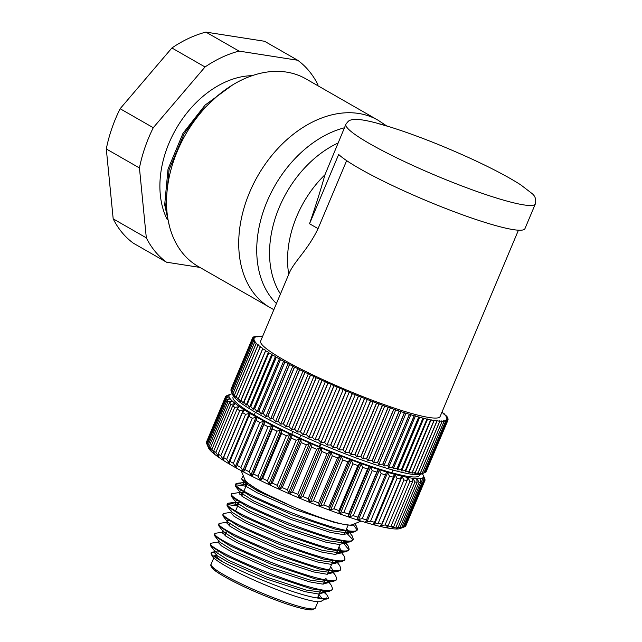 <?xml version="1.0" encoding="UTF-8"?>
<svg xmlns="http://www.w3.org/2000/svg" width="642" height="642" viewBox="0 0 642 642"><rect width="100%" height="100%" fill="white"/><g stroke="black" fill="none" stroke-linecap="round" stroke-linejoin="round"><path stroke-width="0.96" d="M167.779 218.184L165.74 205.392L169.071 169.761L184.021 133.985L199.06 113.201L217.542 95.827M169.608 226.819L164.681 204.782L168.011 169.151L182.962 133.375L205.111 105.071L232.637 84.921M167.217 219.532A91.389 64.69 -60.2 0 1 224.347 82.505A91.389 64.69 -60.2 0 1 252.194 75.668M270.402 307.831A108.153 76.559 119.8 0 1 253.373 184.134A108.153 76.559 119.8 0 1 365.779 115.022A108.153 76.559 119.8 0 1 377.953 120.158L305.761 78.781A108.153 76.559 119.8 0 0 293.587 73.653A108.153 76.559 119.8 0 0 181.18 142.765A108.153 76.559 119.8 0 0 198.209 266.454L273.837 309.693M338.663 154.473A102.744 12.431 22.8 0 0 493.208 224.893A102.744 12.431 22.8 0 0 524.963 228.624L535.364 203.883A102.744 12.431 -157.2 0 1 503.609 200.152A102.744 12.431 -157.2 0 1 399.581 159.24A102.744 12.431 -157.2 0 1 345.926 124.251L324.956 174.76C320.928 189.213 315.792 205.544 309.54 223.753L338.663 154.473M518.431 230.197L440.099 416.554A97.335 11.781 -157.2 0 1 410.013 413.015A97.335 11.781 -157.2 0 1 311.458 374.262A97.335 11.781 -157.2 0 1 260.628 341.111L288.764 274.246C293.643 261.679 307.366 250.974 318.055 228.632L309.54 223.753M216.964 555.234L216.097 555.579A55.702 6.741 22.8 0 0 215.415 556.124A55.702 6.741 22.8 0 0 215.535 557.264M221.867 561.204A54.618 6.605 -157.2 0 1 216.803 555.611A54.618 6.605 -157.2 0 1 216.827 555.555M214.195 552.048L211.403 552.569L211.876 555.418A59.481 7.198 -157.2 0 0 263.581 584.244A59.481 7.198 -157.2 0 0 320.984 601.385L326.297 598.32A63.133 7.64 -157.2 0 1 317.228 597.959C324.21 599.467 327.966 599.492 328.511 598.015L327.348 595.439L322.838 591.17M326.786 597.83A63.133 7.64 -157.2 0 1 326.297 598.32M211.403 552.569C204.678 556.622 288.025 593.866 317.228 597.959M233.576 396.355A101.123 12.238 22.8 0 0 233.054 396.957A101.123 12.238 22.8 0 0 233.014 397.045A101.123 12.238 22.8 0 0 321.096 447.346A101.123 12.238 22.8 0 0 419.411 475.513A101.123 12.238 22.8 0 0 419.459 475.425A101.123 12.238 22.8 0 0 419.555 474.534M422.235 473.652A105.416 12.752 -157.2 0 1 423.287 475.345A105.416 12.752 -157.2 0 1 423.367 477.183A105.416 12.752 -157.2 0 1 320.462 447.643A105.416 12.752 -157.2 0 1 229.106 395.287A105.416 12.752 -157.2 0 1 230.382 394.26A105.416 12.752 -157.2 0 1 232.332 393.819M424.932 480.393A108.121 13.081 22.8 0 0 424.972 479.654L425.004 479.67A108.153 13.089 22.8 0 1 424.972 480.401L423.383 477.231L424.659 481.01A108.153 13.089 22.8 0 1 424.081 481.508L405.15 526.544A108.153 13.089 22.8 0 0 405.728 526.047L424.659 481.01M424.547 478.378A108.153 13.089 22.8 0 1 424.771 478.836L424.739 478.828A108.121 13.081 22.8 0 0 424.739 478.82L424.972 479.654M225.414 397.021L206.483 442.049A108.153 13.089 22.8 0 0 206.451 442.779L225.382 397.743A108.153 13.089 22.8 0 1 225.414 397.021L225.727 396.403A108.153 13.089 22.8 0 1 226.305 395.905L230.382 394.26M230.197 394.332L227.164 395.528A108.153 13.089 22.8 0 1 227.42 395.448M226.345 395.921A108.121 13.081 22.8 0 0 225.759 396.419L225.727 396.403M225.615 398.586L206.684 443.614A108.153 13.089 22.8 0 0 207.197 444.561L226.128 399.533A108.153 13.089 22.8 0 1 225.615 398.586L228.977 396.74L225.414 397.759A108.121 13.081 22.8 0 1 225.454 397.029L229.058 395.303L225.759 396.419M229.058 395.303L228.544 395.584M424.972 480.401L405.993 525.429M281.589 433.446L262.658 478.475A108.153 13.089 22.8 0 0 267.417 480.754L286.348 435.717A108.153 13.089 22.8 0 1 281.589 433.446L281.79 430.678L280.458 430.028L276.991 431.199A108.121 13.081 22.8 0 1 272.433 428.944L253.51 473.981A108.153 13.089 22.8 0 0 258.02 476.22L276.951 431.191A108.153 13.089 22.8 0 1 272.441 428.952L272.938 426.296L271.678 425.654L268.115 426.753A108.121 13.081 22.8 0 1 263.87 424.555L244.939 469.591A108.153 13.089 22.8 0 0 249.144 471.774L268.075 426.737A108.153 13.089 22.8 0 1 263.87 424.563L264.656 422.019L263.501 421.409L259.874 422.436A108.121 13.081 22.8 0 1 255.973 420.317L237.042 465.354A108.153 13.089 22.8 0 0 240.902 467.456L259.833 422.42A108.153 13.089 22.8 0 1 255.973 420.325L257.065 417.894M257.057 417.902L256.006 417.324L252.298 418.279A108.153 13.089 22.8 0 1 248.831 416.289L229.9 461.325A108.153 13.089 22.8 0 0 233.367 463.315L252.298 418.279M237.042 465.354L236.352 467.151M236.36 467.151L235.309 466.557L233.367 463.315M248.831 416.289L250.26 413.897L249.273 413.448L245.573 414.363A108.153 13.089 22.8 0 1 242.524 412.501L223.601 457.537A108.153 13.089 22.8 0 0 226.642 459.399L245.573 414.363M229.908 461.317L229.491 463.315L226.642 459.399M242.524 412.501L244.297 410.174M244.297 410.182L243.382 409.829L239.707 410.719A108.153 13.089 22.8 0 1 237.131 409.002L218.2 454.038A108.153 13.089 22.8 0 0 220.784 455.748L239.707 410.719M223.609 457.537L223.472 459.712L220.784 455.748M239.755 410.736A108.121 13.081 22.8 0 1 237.147 409.002L239.233 406.747L234.787 407.373A108.153 13.089 22.8 0 1 232.693 405.832L213.77 450.861A108.153 13.089 22.8 0 0 215.856 452.401L234.787 407.373M218.216 454.038L218.36 456.398L215.856 452.401M232.693 405.832L235.132 403.657L230.855 404.372A108.153 13.089 22.8 0 1 229.274 403.015L210.343 448.044A108.153 13.089 22.8 0 0 211.924 449.408L230.855 404.372M235.132 403.657L234.378 403.505L233.8 404.885M213.786 450.861L214.219 453.404L211.924 449.408M229.274 403.015L232.035 400.945L227.958 401.748A108.153 13.089 22.8 0 1 226.907 400.592L207.976 445.62A108.153 13.089 22.8 0 0 209.027 446.784L227.958 401.748M232.035 400.945L231.369 400.873L230.976 401.788M210.375 448.052L211.098 450.756L209.027 446.784M211.098 450.756L210.833 449.713M226.907 400.592L229.98 398.634L226.128 399.533M229.98 398.634L229.138 399.228M208.008 445.628L209.011 448.501L207.197 444.561M209.011 448.501L208.754 447.715M228.977 396.74L228.319 397.165M354.585 523.736L356.47 526.159L357.49 529.337C355.909 541.599 228.239 489.726 235.823 483.867L237.026 483.322L246.536 484.895M235.253 485.224L235.662 486.556L250.773 496.33L292.535 514.98L336.376 529.506L354.007 532.033L356.984 530.541M357.056 529.859L353.646 525.148M347.795 531.793L348.927 532.708M349.104 531.945L352.314 536.054L353.325 539.232C351.744 551.494 224.082 499.62 231.658 493.762L240.1 492.39L239.057 492.896L242.291 496.443L253.1 502.734L290.738 519.394L330.245 532.346L343.213 534.593L348.791 533.285L348.783 531.905M231.088 495.118L231.497 496.459L246.616 506.233L288.37 524.875L332.211 539.408L349.85 541.928L352.819 540.436M352.899 539.761L345.34 531.712M245.966 486.243L235.935 484.766M239.49 494.075L242.371 494.789M343.639 541.688L344.409 542.305M344.842 542.675L348.149 545.957L349.168 549.127C347.587 561.397 219.917 509.515 227.501 503.665L228.704 503.111L238.214 504.684M226.931 505.013L227.34 506.353L242.451 516.128L284.213 534.77L328.054 549.303L345.685 551.823L348.662 550.33M348.734 549.656L344.032 543.814M342.684 542.739L341.183 541.615M339.474 551.582L340.605 552.497M340.79 551.735L343.992 555.852L345.011 559.022C343.422 571.292 215.76 519.41 223.336 513.56L230.911 512.284M222.774 514.908L223.175 516.248L238.294 526.023L280.048 544.673L323.897 559.198L341.528 561.726L344.497 560.233M339.867 553.717L337.026 551.51M237.644 506.04L227.613 504.564M335.317 561.485L336.448 562.4M336.625 561.63L339.835 565.746L340.846 568.924C339.265 581.187 211.595 529.313 219.179 523.455L227.621 522.082L226.578 522.588L229.812 526.135L240.622 532.427L278.259 549.079L317.766 562.039L330.726 564.286L336.312 562.97L336.296 561.598M218.609 524.811L219.018 526.151L234.129 535.918L275.891 554.568L319.732 569.093L337.363 571.621L340.34 570.128M335.71 563.612L334.362 562.536M227.011 523.76L229.892 524.482M332.925 572.126L335.67 575.649L336.689 578.819C335.1 591.089 207.438 539.208 215.022 533.35L223.456 531.977L226.642 532.218M214.452 534.706L214.861 536.046L229.972 545.82L271.735 564.462L315.575 578.996L333.206 581.516L336.183 580.023M222.846 533.663L225.727 534.377M328.768 582.021L331.513 585.544L332.524 588.714C330.943 600.984 203.273 549.103 210.857 543.252L218.432 541.976M210.287 544.601L210.696 545.941L225.807 555.715L267.57 574.357L311.41 588.891L329.041 591.41L332.018 589.918M235.229 485.272L235.823 483.867M231.072 495.167L231.658 493.762M226.907 505.061L227.501 503.665M222.75 514.956L223.336 513.56M218.585 524.859L219.179 523.455M214.428 534.754L215.022 533.35M210.263 544.649L210.857 543.252M318.48 598.192A56.512 6.837 22.8 0 0 317.774 597.309M216.266 555.041A56.512 6.837 22.8 0 0 214.669 555.812A56.512 6.837 22.8 0 0 214.645 555.868A56.512 6.837 22.8 0 0 214.653 556.63M319.788 446.8L320.968 444.007M422.388 473.01L444.023 421.545A105.994 12.824 -157.2 0 1 443.975 421.545L422.34 473.01A105.994 12.824 22.8 0 0 422.388 473.01L421.136 473.772L423.945 472.825A105.994 12.824 22.8 0 0 423.977 472.817L445.612 421.353A105.994 12.824 -157.2 0 1 445.58 421.361L423.945 472.825L422.524 473.507L425.164 472.48A105.994 12.824 22.8 0 0 425.197 472.464L446.824 421A105.994 12.824 -157.2 0 1 446.8 421.016L425.164 472.48L420.903 474.181A102.744 12.431 -157.2 0 1 321.859 444.384A102.744 12.431 -157.2 0 1 232.885 395.143L231.224 391.155A105.994 12.824 22.8 0 0 231.24 391.179L252.868 339.714L231.224 391.155M320.968 442.474L343.229 389.525L346.11 390.954L324.475 442.418L320.968 442.474L318.496 439.89L340.132 388.426A105.994 12.824 -157.2 0 1 339.979 388.354L318.344 439.818A105.994 12.824 22.8 0 0 318.496 439.89M318.344 439.818L314.949 439.898L312.413 437.25L334.041 385.786A105.994 12.824 -157.2 0 1 333.888 385.722L312.253 437.186A105.994 12.824 22.8 0 0 312.413 437.25M312.253 437.186L308.987 437.29L306.386 434.594L328.022 383.13A105.994 12.824 -157.2 0 1 327.869 383.057L306.234 434.522A105.994 12.824 22.8 0 0 306.386 434.594M306.234 434.522L303.096 434.658L300.448 431.914L322.083 380.449A105.994 12.824 -157.2 0 1 321.931 380.377L300.296 431.841A105.994 12.824 22.8 0 0 300.448 431.914M300.296 431.841L297.302 432.018L294.622 429.225L316.257 377.761A105.994 12.824 -157.2 0 1 316.113 377.697L294.477 429.161A105.994 12.824 22.8 0 0 294.622 429.225M294.477 429.161L291.628 429.378L288.932 426.545L310.567 375.08A105.994 12.824 -157.2 0 1 310.423 375.016L288.788 426.481A105.994 12.824 22.8 0 0 288.932 426.545M288.788 426.481L286.107 426.737L283.403 423.881L305.03 372.416A105.994 12.824 -157.2 0 1 304.894 372.352L283.258 423.816A105.994 12.824 22.8 0 0 283.403 423.881M283.258 423.816L280.747 424.129L278.042 421.24L299.678 369.776A105.994 12.824 -157.2 0 1 299.549 369.712L277.914 421.176A105.994 12.824 22.8 0 0 278.042 421.24M277.914 421.176L275.57 421.545L272.89 418.632L294.526 367.168A105.994 12.824 -157.2 0 1 294.397 367.104L272.762 418.568A105.994 12.824 22.8 0 0 272.89 418.632M272.762 418.568L270.603 419.001L267.955 416.08L289.59 364.616A105.994 12.824 -157.2 0 1 289.47 364.552L267.834 416.016A105.994 12.824 22.8 0 0 267.955 416.08M267.834 416.016L265.86 416.506L263.26 413.576L284.896 362.112A105.994 12.824 -157.2 0 1 284.783 362.048L263.148 413.512A105.994 12.824 22.8 0 0 263.26 413.576M263.148 413.512L261.366 414.074L258.822 411.137L280.458 359.672A105.994 12.824 -157.2 0 1 280.353 359.608L258.718 411.073A105.994 12.824 22.8 0 0 258.822 411.137M258.718 411.073L257.137 411.715L254.665 408.777L276.301 357.313A105.994 12.824 -157.2 0 1 276.196 357.249L254.561 408.713A105.994 12.824 22.8 0 0 254.665 408.777M254.561 408.713L253.189 409.427L250.797 406.498L272.433 355.034A105.994 12.824 -157.2 0 1 272.336 354.978L250.701 406.442A105.994 12.824 22.8 0 0 250.797 406.498M250.701 406.442L249.529 407.237L247.242 404.316L268.87 352.851A105.994 12.824 -157.2 0 1 268.789 352.795L247.154 404.259A105.994 12.824 22.8 0 0 247.242 404.316M247.154 404.259L246.183 405.134L244 402.237L265.636 350.773A105.994 12.824 -157.2 0 1 265.555 350.725L243.92 402.189A105.994 12.824 22.8 0 0 244 402.237M243.92 402.189L243.166 403.144L241.095 400.271L262.73 348.807A105.994 12.824 -157.2 0 1 262.658 348.758L241.023 400.223A105.994 12.824 22.8 0 0 241.095 400.271M241.023 400.223L240.477 401.266L238.535 398.417L260.171 346.953A105.994 12.824 -157.2 0 1 260.114 346.905L238.479 398.369A105.994 12.824 22.8 0 0 238.535 398.417M238.479 398.369L238.134 399.501L236.336 396.692L257.972 345.227A105.994 12.824 -157.2 0 1 257.915 345.187L236.28 396.652A105.994 12.824 22.8 0 0 236.336 396.692M236.28 396.652L236.152 397.871L234.499 395.103L256.134 343.639A105.994 12.824 -157.2 0 1 256.086 343.598L234.458 395.063A105.994 12.824 22.8 0 0 234.499 395.103M234.458 395.063L234.531 396.371L233.03 393.65L254.665 342.186A105.994 12.824 -157.2 0 1 254.633 342.146L232.998 393.61A105.994 12.824 22.8 0 0 233.03 393.65M232.998 393.61L233.279 395.015L231.947 392.342L253.574 340.878A105.994 12.824 -157.2 0 1 253.558 340.846L231.922 392.31A105.994 12.824 22.8 0 0 231.947 392.342M231.922 392.31L231.24 391.179M231.256 391.082L230.911 390.175L252.547 338.711L230.911 390.151A105.994 12.824 22.8 0 0 230.911 390.175M231.096 389.71L252.611 337.869L230.984 389.309A105.994 12.824 22.8 0 0 230.984 389.333M216.916 556.758A54.08 6.54 22.8 0 0 216.892 556.807A54.08 6.54 22.8 0 0 217.486 558.564M447.659 420.486A105.994 12.824 -157.2 0 1 447.643 420.494L426.015 471.966A105.994 12.824 22.8 0 0 426.031 471.95L447.659 420.486L446.439 419.539L448.108 419.82A105.994 12.824 -157.2 0 0 448.116 419.796L446.696 418.785L448.18 418.977A105.994 12.824 -157.2 0 0 448.18 418.953L446.575 417.878L447.867 417.974A105.994 12.824 -157.2 0 0 447.859 417.95L446.07 416.81L447.169 416.818A105.994 12.824 -157.2 0 0 447.153 416.786L445.195 415.599L446.094 415.518A105.994 12.824 -157.2 0 0 446.062 415.478L443.943 414.242L444.641 414.066A105.994 12.824 -157.2 0 0 444.593 414.026L442.314 412.742L442.811 412.477A105.994 12.824 -157.2 0 0 442.755 412.437L442.001 412.02M442.811 412.477L442.627 412.918M262.49 336.697L261.053 336.264A105.994 12.824 -157.2 0 0 260.989 336.256L261.198 336.817L258.718 336.103A105.994 12.824 -157.2 0 0 258.662 336.103L259.079 336.745L256.752 336.119A105.994 12.824 -157.2 0 0 256.704 336.119L257.33 336.841L255.147 336.304A105.994 12.824 -157.2 0 0 255.115 336.304L255.941 337.106L253.927 336.649A105.994 12.824 -157.2 0 1 253.927 336.649L254.93 337.531L253.076 337.162A105.994 12.824 -157.2 0 1 253.076 337.162L254.288 338.125L252.619 337.844A105.994 12.824 -157.2 0 1 252.619 337.844L254.031 338.88L252.547 338.687A105.994 12.824 -157.2 0 1 252.547 338.687L254.152 339.787L252.86 339.69A105.994 12.824 -157.2 0 1 252.86 339.69L254.657 340.854L253.558 340.846M260.796 336.697L260.989 336.256M444.641 414.066L444.441 414.531M258.461 336.577L258.662 336.103M446.094 415.518L445.885 416.016M256.487 336.633L256.704 336.119M447.169 416.818L446.944 417.364M254.882 336.865L255.115 336.304M447.867 417.974L447.618 418.576M253.638 337.275L253.895 336.657M448.18 418.977L447.899 419.643M252.771 337.869L253.06 337.178M448.108 419.82L426.256 471.397M446.824 421L445.797 420.125L447.643 420.494M426.015 471.966L425.261 472.311M445.612 421.353L444.786 420.558L446.8 421.016M444.023 421.545L443.397 420.823L445.58 421.361M253.574 340.878L255.532 342.066L254.633 342.146M422.34 473.01L419.387 473.868L420.43 473.026L442.065 421.561L441.64 420.919L443.975 421.545M254.665 342.186L256.784 343.422L256.086 343.598M442.065 421.561A105.994 12.824 -157.2 0 1 442.009 421.553L420.374 473.026A105.994 12.824 22.8 0 0 420.43 473.026M420.374 473.026L417.268 473.796L418.103 472.873L439.738 421.409L439.529 420.847L442.009 421.553M256.134 343.639L258.413 344.923L257.915 345.187M439.738 421.409A105.994 12.824 -157.2 0 1 439.674 421.401L418.038 472.865A105.994 12.824 22.8 0 0 418.103 472.873M418.038 472.865L414.804 473.563L437.066 420.614L439.674 421.401M257.972 345.227L260.395 346.552L260.114 346.905M437.066 421.088A105.994 12.824 -157.2 0 1 436.993 421.08L415.358 472.544A105.994 12.824 22.8 0 0 415.43 472.552M434.257 420.213L411.995 473.162L434.048 420.598L434.257 420.213L436.993 421.08M415.358 472.544L411.995 473.162M240.477 401.266L262.658 348.758M260.171 346.953L262.738 348.317M434.048 420.598A105.994 12.824 -157.2 0 1 433.968 420.59L412.333 472.055A105.994 12.824 22.8 0 0 412.413 472.071M431.119 419.651L408.858 472.6L430.702 419.948L433.968 420.59M412.333 472.055L408.858 472.6M243.166 403.144L265.555 350.725M262.73 348.807L265.419 350.195M430.702 419.948A105.994 12.824 -157.2 0 1 430.605 419.932L408.978 471.397A105.994 12.824 22.8 0 0 409.066 471.413M427.66 418.929L405.399 471.878L405.399 470.602L427.034 419.138L430.605 419.932M408.978 471.397L405.399 471.878M246.183 405.134L268.444 352.185L268.789 352.795M265.636 350.773L268.444 352.185M427.034 419.138A105.994 12.824 -157.2 0 1 426.938 419.114L405.303 470.578A105.994 12.824 22.8 0 0 405.399 470.602M423.897 418.046L401.635 470.995L401.435 469.631L423.07 418.167L426.938 419.114M405.303 470.578L401.635 470.995M249.529 407.237L271.791 354.288L272.336 354.978M268.87 352.851L271.791 354.288M423.07 418.167A105.994 12.824 -157.2 0 1 422.966 418.135L401.33 469.607A105.994 12.824 22.8 0 0 401.435 469.631M419.844 417.011L397.583 469.96L397.181 468.499L418.809 417.035L422.966 418.135M401.33 469.607L397.583 469.96M253.189 409.427L275.442 356.479L276.196 357.249M272.433 355.034L275.442 356.479M418.809 417.035A105.994 12.824 -157.2 0 1 418.704 417.003L397.069 468.475A105.994 12.824 22.8 0 0 397.181 468.499M415.51 415.823L393.257 468.772L392.655 467.224L414.291 415.759L418.704 417.003M397.069 468.475L393.257 468.772M257.137 411.715L279.398 358.766L280.353 359.608M276.301 357.313L279.398 358.766M414.291 415.759A105.994 12.824 -157.2 0 1 414.17 415.727L392.535 467.191A105.994 12.824 22.8 0 0 392.655 467.224M410.928 414.491L388.667 467.44L387.88 465.803L409.516 414.339L414.17 415.727M392.535 467.191L388.667 467.44M261.366 414.074L283.628 361.125L284.783 362.048M280.458 359.672L283.628 361.125M409.516 414.339A105.994 12.824 -157.2 0 1 409.387 414.299L387.752 465.763A105.994 12.824 22.8 0 0 387.88 465.803M406.105 413.023L383.844 465.972L382.865 464.238L404.5 412.774L409.387 414.299M387.752 465.763L383.844 465.972M265.86 416.506L288.122 363.557L289.47 364.552M284.896 362.112L288.122 363.557M404.5 412.774A105.994 12.824 -157.2 0 1 404.372 412.726L382.736 464.19A105.994 12.824 22.8 0 0 382.865 464.238M401.057 411.41L378.804 464.359L377.64 462.537L399.276 411.073L404.372 412.726M382.736 464.19L378.804 464.359M270.603 419.001L292.856 366.052L294.397 367.104M289.59 364.616L292.856 366.052M399.276 411.073A105.994 12.824 -157.2 0 1 399.139 411.024L377.512 462.489A105.994 12.824 22.8 0 0 377.64 462.537M395.817 409.676L373.556 462.625L372.224 460.715L393.859 409.251L399.139 411.024M377.512 462.489L373.556 462.625M275.57 421.545L297.824 368.596L299.549 369.712M294.526 367.168L297.824 368.596M393.859 409.251A105.994 12.824 -157.2 0 1 393.723 409.203L372.087 460.667A105.994 12.824 22.8 0 0 372.224 460.715M390.392 407.814L368.139 460.763L366.638 458.765L388.274 407.301L393.723 409.203M372.087 460.667L368.139 460.763M280.747 424.129L303 371.18L304.894 372.352M299.678 369.776L303 371.18M388.274 407.301A105.994 12.824 -157.2 0 1 388.129 407.253L366.494 458.717A105.994 12.824 22.8 0 0 366.638 458.765M384.815 405.84L362.553 458.789L360.9 456.711L382.536 405.246L388.129 407.253M366.494 458.717L362.553 458.789M286.107 426.737L308.361 373.788L310.423 375.016M305.03 372.416L308.361 373.788M382.536 405.246A105.994 12.824 -157.2 0 1 382.391 405.19L360.756 456.655A105.994 12.824 22.8 0 0 360.9 456.711M379.093 403.762L356.84 456.711L355.034 454.544L376.669 403.08L382.391 405.19M360.756 456.655L356.84 456.711M291.628 429.378L313.89 376.429L316.113 377.697M310.567 375.08L313.89 376.429M376.669 403.08A105.994 12.824 -157.2 0 1 376.517 403.024L354.882 454.488A105.994 12.824 22.8 0 0 355.034 454.544M373.267 401.579L351.005 454.528L349.063 452.289L370.699 400.825L376.517 403.024M354.882 454.488L351.005 454.528M297.302 432.018L319.555 379.069L321.931 380.377M316.257 377.761L319.555 379.069M370.699 400.825A105.994 12.824 -157.2 0 1 370.546 400.768L348.911 452.233A105.994 12.824 22.8 0 0 349.063 452.289M367.344 399.316L345.083 452.265L343.021 449.946L364.656 398.481L370.546 400.768M348.911 452.233L345.083 452.265M303.096 434.658L325.35 381.709L327.869 383.057M322.083 380.449L325.35 381.709M364.656 398.481A105.994 12.824 -157.2 0 1 364.495 398.417L342.86 449.882A105.994 12.824 22.8 0 0 343.021 449.946M361.358 396.965L339.096 449.914L336.914 447.522L358.549 396.058L364.495 398.417M342.86 449.882L339.096 449.914M308.987 437.29L331.24 384.341L333.888 385.722M328.022 383.13L331.24 384.341M358.549 396.058A105.994 12.824 -157.2 0 1 358.388 395.994L336.753 447.458A105.994 12.824 22.8 0 0 336.914 447.522M355.323 394.541L333.07 447.49L330.774 445.034L352.41 393.57L358.388 395.994M336.753 447.458L333.07 447.49M314.949 439.898L337.21 386.949L339.979 388.354M334.041 385.786L337.21 386.949M352.41 393.57A105.994 12.824 -157.2 0 1 352.249 393.506L330.622 444.97A105.994 12.824 22.8 0 0 330.774 445.034M349.272 392.061L327.019 445.01L324.627 442.482L346.263 391.018L352.249 393.506M330.622 444.97L327.019 445.01M340.132 388.426L343.229 389.525M292.88 431.512L291.717 434.289M320.414 443.774L319.243 446.567M300.809 435.172L299.637 437.956M318.063 596.619L319.965 598.44M272.28 483.033L291.211 438.004A108.153 13.089 22.8 0 0 296.171 440.284L277.24 485.32A108.153 13.089 22.8 0 1 272.28 483.033L270.442 484.357L269.046 483.707L267.417 480.754M282.279 487.591L301.21 442.563A108.153 13.089 22.8 0 0 306.314 444.834L287.383 489.862A108.153 13.089 22.8 0 1 282.279 487.591L280.169 488.827L278.716 488.169L277.24 485.32M292.543 492.117L311.474 447.081A108.153 13.089 22.8 0 0 316.667 449.312L297.736 494.34A108.153 13.089 22.8 0 1 292.543 492.117L290.168 493.257L288.691 492.615L287.383 489.862M302.952 496.547L321.883 451.511A108.153 13.089 22.8 0 0 327.107 453.677L308.184 498.706A108.153 13.089 22.8 0 1 302.952 496.547L300.336 497.614L298.843 496.98L297.736 494.34M313.4 500.832L332.299 455.78A108.153 13.089 22.8 0 0 337.531 457.874L318.601 502.911A108.153 13.089 22.8 0 1 313.4 500.832L310.559 501.835L309.067 501.225L308.208 498.714M323.769 504.933L342.7 459.897A108.153 13.089 22.8 0 0 347.82 461.863L328.889 506.899A108.153 13.089 22.8 0 1 323.769 504.933L320.727 505.88L319.243 505.302L318.601 502.911M333.952 508.801L352.843 463.749A108.153 13.089 22.8 0 0 357.859 465.602L338.928 510.631A108.153 13.089 22.8 0 1 333.952 508.801L330.726 509.708L329.274 509.162L328.913 506.899M343.823 512.396L362.754 467.36A108.153 13.089 22.8 0 0 367.545 469.045L348.614 514.073A108.153 13.089 22.8 0 1 343.823 512.396L340.453 513.279L339.048 512.773L338.944 510.631M353.285 515.67L372.216 470.642A108.153 13.089 22.8 0 0 376.758 472.151L357.835 517.187A108.153 13.089 22.8 0 1 353.285 515.67L349.786 516.545L348.445 516.08L348.622 514.073M362.232 518.608L381.163 473.571A108.153 13.089 22.8 0 0 385.417 474.895L366.486 519.924A108.153 13.089 22.8 0 1 362.232 518.608L358.637 519.474L357.377 519.065L357.835 517.179M370.57 521.152L389.501 476.123A108.153 13.089 22.8 0 0 393.41 477.239L374.479 522.275A108.153 13.089 22.8 0 1 370.57 521.152L366.903 522.034L365.731 521.681L366.486 519.924M378.202 523.286L397.125 478.258A108.153 13.089 22.8 0 0 400.656 479.165L381.725 524.201A108.153 13.089 22.8 0 1 378.202 523.286L374.503 524.201L373.427 523.904L374.471 522.267M385.04 524.995L403.97 479.959A108.153 13.089 22.8 0 0 407.068 480.649L388.145 525.678A108.153 13.089 22.8 0 1 385.04 524.995L380.385 525.718L381.717 524.185M391.018 526.247L409.949 481.219A108.153 13.089 22.8 0 0 412.589 481.669L393.666 526.697A108.153 13.089 22.8 0 1 391.018 526.247L387.335 527.251L386.516 527.082L388.129 525.67M396.066 527.034L414.997 482.006A108.153 13.089 22.8 0 0 417.156 482.222L398.225 527.251A108.153 13.089 22.8 0 1 396.066 527.034L391.756 528.005L393.65 526.689M400.135 527.347L419.066 482.319A108.153 13.089 22.8 0 0 420.711 482.294L401.788 527.323A108.153 13.089 22.8 0 1 400.135 527.347L396.05 528.462L398.209 527.234M403.176 527.186L422.099 482.15A108.153 13.089 22.8 0 0 423.222 481.893L404.291 526.922A108.153 13.089 22.8 0 1 403.176 527.186L399.348 528.446L401.764 527.307M206.748 443.47L206.451 442.779M244.939 469.591L243.96 471.252L242.804 470.642L240.902 467.456M253.51 473.981L252.242 475.529L250.99 474.887L249.144 471.774M262.658 478.475L261.093 479.911L259.761 479.261L258.02 476.22M291.211 438.004L291.139 435.124L289.743 434.474L286.348 435.717M301.21 442.563L300.865 439.593L299.413 438.935L296.171 440.284M311.474 447.081L310.864 444.023L309.388 443.381L306.314 444.834M321.883 451.511L321.032 448.381L319.539 447.747L316.667 449.312M342.7 459.897L341.424 456.647L339.939 456.069L337.556 457.882A108.121 13.081 22.8 0 1 332.299 455.78L331.256 452.602L329.755 451.992L327.107 453.677M362.754 467.36L361.149 464.046L359.745 463.54L357.875 465.602A108.121 13.081 22.8 0 1 352.843 463.749L351.423 460.474L349.97 459.929L347.82 461.863M372.216 470.642L370.482 467.312L369.142 466.854L367.553 469.045A108.121 13.081 22.8 0 1 362.714 467.344M381.163 473.571L379.334 470.241L378.074 469.832L376.766 472.151A108.121 13.081 22.8 0 1 372.175 470.626M389.501 476.123L387.599 472.801L386.428 472.448L385.417 474.887A108.121 13.081 22.8 0 1 381.123 473.555M397.125 478.258L395.191 474.968L394.124 474.671L393.41 477.239M403.97 479.959L402.028 476.709L401.081 476.484L400.648 479.157A108.121 13.081 22.8 0 1 397.085 478.242M409.949 481.219L408.031 478.017L407.205 477.849L407.068 480.649M414.997 482.006L413.143 478.868L412.453 478.772L412.589 481.669M392.784 527.291L392.447 528.101L391.756 528.005M412.517 480.336L413.143 478.868L412.453 478.772M419.066 482.319L417.292 479.253L416.746 479.229L417.139 482.206A108.121 13.081 22.8 0 1 414.957 481.99M396.78 528.045L396.05 528.462M416.883 480.232L417.292 479.253L416.746 479.229M422.099 482.15L420.045 479.213L420.711 482.294M399.822 528.23L399.348 528.446M420.173 479.823L420.045 479.213M423.383 477.231L423.535 477.8M424.081 481.508L422.564 478.627L423.222 481.893M404.267 526.905L400.375 528.47A104.871 12.688 -157.2 0 1 300.095 498.409A104.871 12.688 -157.2 0 1 208.457 447.795L206.909 444.071M405.15 526.544L404.324 526.857M225.647 398.594A108.121 13.081 22.8 0 0 226.161 399.549M226.939 400.6A108.121 13.081 22.8 0 0 227.998 401.772M229.298 403.015A108.121 13.081 22.8 0 0 230.895 404.396M232.717 405.832A108.121 13.081 22.8 0 0 234.836 407.389M242.54 412.501A108.121 13.081 22.8 0 0 245.613 414.387M248.839 416.289A108.121 13.081 22.8 0 0 252.346 418.295M281.573 433.438A108.121 13.081 22.8 0 0 286.388 435.733M291.195 437.988A108.121 13.081 22.8 0 0 296.211 440.3M301.194 442.547A108.121 13.081 22.8 0 0 306.354 444.842M311.45 447.065A108.121 13.081 22.8 0 0 316.699 449.32M321.859 451.495A108.121 13.081 22.8 0 0 327.139 453.685M342.668 459.881A108.121 13.081 22.8 0 0 347.844 461.871M389.453 476.099A108.121 13.081 22.8 0 0 393.402 477.231M403.922 479.943A108.121 13.081 22.8 0 0 407.06 480.633M409.901 481.195A108.121 13.081 22.8 0 0 412.573 481.652M419.025 482.303A108.121 13.081 22.8 0 0 420.687 482.278M422.059 482.134A108.121 13.081 22.8 0 0 423.198 481.877M424.041 481.5A108.121 13.081 22.8 0 0 424.627 480.994M243.31 475.834L241.504 478.828L259.007 490.689L293.073 506.811A58.406 7.07 -157.2 0 1 245.003 479.887L241.159 470.658M361.165 521.103L351.88 524.811A58.406 7.07 -157.2 0 1 343.253 524.257L351.912 525.461L354.36 523.824M319.427 597.911L318.127 596.466M210.696 545.941L215.174 551.687L228.849 560.426L266.486 577.086L305.993 590.038L321.811 592.237L324.282 591.338M214.861 536.046L219.331 541.792L233.006 550.531L270.643 567.191L310.158 580.143L325.967 582.342L328.439 581.443M219.018 526.151L223.488 531.889L237.171 540.636L274.808 557.288L314.315 570.248L330.132 572.439L332.604 571.541M332.949 570.168L330.606 566.774M228.432 520.389L227.308 520.863L226.578 522.588M223.175 516.248L227.653 521.994L241.328 530.741L278.965 547.393L318.472 560.346L334.289 562.544L336.761 561.646M227.34 506.353L231.81 512.099L245.493 520.839L283.13 537.498L322.637 550.451L338.454 552.65L340.918 551.751M341.271 550.371L338.928 546.976M236.746 500.591L235.606 501.105L235.975 502.204L249.65 510.944L287.287 527.604L326.794 540.556L342.611 542.755L345.083 541.856M240.91 490.697L239.787 491.17L240.132 492.302L253.815 501.049L291.444 517.701L330.959 530.653L346.768 532.852L349.24 531.953M243.976 481.227L244.297 482.407L257.972 491.154L293.073 506.811A58.406 7.07 -157.2 0 0 343.253 524.257L334.41 522.444L294.895 509.491L257.265 492.839L246.456 486.548L243.222 483.001L244.257 482.495L237.026 483.322M318.986 594.412L322.091 598.689M218.32 552.008L215.134 551.775M214.805 550.595L214.099 552.281L217.333 555.828L228.143 562.119L265.78 578.771L305.287 591.723L318.247 593.978L323.825 592.662L323.817 591.29M218.97 540.7L218.256 542.386L221.49 545.925L232.3 552.216L269.937 568.876L309.444 581.829L322.404 584.076L327.99 582.767L327.982 581.395M327.035 579.798L325.735 578.354M223.127 530.798L222.421 532.483L225.655 536.03L236.457 542.321L274.094 558.981L313.609 571.934L326.569 574.181L332.147 572.873L332.139 571.492M231.449 511.008L230.743 512.693L233.977 516.232L244.779 522.532L282.416 539.184L321.923 552.136L334.891 554.383L340.469 553.075L340.461 551.703M339.514 550.106L338.222 548.661M239.121 502.526L235.935 502.293L234.9 502.798L238.134 506.337L248.944 512.629L286.581 529.289L326.088 542.241L339.048 544.488L344.626 543.18L345.372 541.423M243.278 492.623L240.1 492.39M347.836 530.316L346.544 528.872M245.621 482.495L244.257 482.495M346.648 160.628L318.055 228.632M378.539 123.673L387.888 126.354L378.539 123.673A5.409 4.021 -75 0 0 377.857 123.4C363.709 119.556 354.601 118.465 350.524 120.134C349.513 119.982 347.98 121.354 345.926 124.251M387.888 126.354A5.409 3.491 -73.1 0 0 387.375 126.129L385.176 125.543M199.863 267.409L166.503 262.193A120.592 85.362 -60.2 0 1 146.32 237.845L139.442 167.947A120.592 85.362 -60.2 0 1 153.269 127.71L120.126 108.723L171.895 47.981L205.039 66.977A120.592 85.362 -60.2 0 1 239.041 51.095L205.905 32.1L264.552 41.265L297.695 60.252A120.592 85.362 -60.2 0 1 317.878 84.608L317.999 85.795M153.269 127.71L205.039 66.977M239.041 51.095L297.695 60.252M146.32 237.845L113.185 218.85A120.592 85.362 -60.2 0 0 133.367 243.206L166.503 262.193M113.185 218.85L106.299 148.952L139.442 167.947M106.299 148.952A120.592 85.362 -60.2 0 1 120.126 108.723M171.895 47.981A120.592 85.362 -60.2 0 1 205.905 32.1M235.309 466.557L256.006 417.324M228.576 462.681L249.273 413.448M222.686 459.062L243.382 409.829M217.71 455.74L218.248 454.456M237.516 408.617L238.407 406.506M213.69 452.738L213.995 452M211.13 564.222A56.512 6.837 22.8 0 0 211.106 564.278A56.512 6.837 22.8 0 0 260.331 592.381A56.512 6.837 22.8 0 0 315.278 608.126A56.512 6.837 22.8 0 0 315.302 608.07A56.512 6.837 22.8 0 0 315.318 608.022M313.152 608.977A54.891 6.645 -157.2 0 1 259.85 593.722A54.891 6.645 -157.2 0 1 211.972 566.404M242.804 470.642L263.501 421.409M243.96 471.252L264.656 422.019M250.99 474.887L271.678 425.654M252.242 475.529L272.938 426.296M259.761 479.261L280.458 430.028M261.093 479.911L281.79 430.678M269.046 483.707L289.743 434.474M270.442 484.357L291.139 435.124M278.716 488.169L299.413 438.935M280.169 488.827L300.865 439.593M288.691 492.615L309.388 443.381M290.168 493.257L310.864 444.023M298.843 496.98L319.539 447.747M300.336 497.614L321.032 448.381M309.067 501.225L329.755 451.992M310.559 501.835L331.256 452.602M319.243 505.302L339.939 456.069M320.727 505.88L341.424 456.647M329.274 509.162L349.97 459.929M330.726 509.708L351.423 460.474M339.048 512.773L359.745 463.54M340.453 513.279L361.149 464.046M348.445 516.08L369.142 466.854M349.786 516.545L370.482 467.312M357.377 519.065L378.074 469.832M358.637 519.474L379.334 470.241M366.903 522.034L387.599 472.801M374.503 524.201L395.191 474.968M381.332 525.942L402.028 476.709M387.335 527.251L387.928 525.846M407.076 480.288L408.031 478.017M344.433 127.79A103.089 72.971 119.8 0 0 265.507 205.36A103.089 72.971 119.8 0 0 276.429 303.53M324.956 174.76A91.934 65.075 119.8 0 0 288.764 274.246M338.037 143.022A96.998 68.662 119.8 0 0 280.45 293.956M377.857 123.4L381.011 124.347M377.953 120.158L386.644 125.904M247.098 483.546L244.008 490.897M243.438 492.253L241.817 496.106M239.273 502.148L235.686 510.695M230.045 524.105L229.338 525.79M225.888 534.008L225.182 535.693M423.287 475.345L424.739 478.82M357.522 529.257L356.952 530.613M353.365 539.16L352.795 540.508M349.2 549.054L348.63 550.411M345.043 558.949L344.473 560.306M340.878 568.852L340.308 570.2M336.721 578.747L336.151 580.095M332.556 588.642L331.994 589.998M317.967 601.731L315.23 608.231L311.988 609.9C303.144 609.796 285.834 604.435 260.058 593.818C236.505 584.035 215.913 572.584 212.775 568.627C210.913 566.437 210.359 564.984 211.106 564.278L213.778 557.938M254.24 414.925L255.372 412.22M391.829 472.769L392.968 470.064M214.404 556.445L214.645 555.868M348.092 525.18L346.03 530.091M345.46 531.448L344.12 534.625M341.295 541.342L340.669 542.835M339.963 544.52L337.708 549.881M337.138 551.237L335.798 554.415M332.973 561.132L329.386 569.679M328.816 571.035L327.484 574.213M324.659 580.93L323.319 584.108M320.494 590.825L317.509 597.935M329.041 591.41L321.811 592.237M333.206 581.516L325.967 582.342M337.363 571.621L330.132 572.439M341.528 561.726L334.289 562.544M345.685 551.823L338.454 552.65M231.497 496.459L235.975 502.204M349.85 541.928L342.611 542.755M235.662 486.556L240.132 492.302M354.007 532.033L346.768 532.852M241.504 478.828L244.297 482.407M324.122 591.972L323.857 592.598M328.728 581.01L328.022 582.703M332.885 571.115L332.179 572.8M337.05 561.22L336.336 562.906M341.207 551.317L340.501 553.011M235.606 501.105L234.9 502.798M239.771 491.21L239.057 492.896M349.529 531.528L348.823 533.213M243.928 481.315L243.222 483.001M214.267 551.871L212.638 552.056M324.146 591.322L327.348 595.439M235.935 502.293L228.704 503.111M345.107 542.049L348.149 545.957M535.364 203.883C536.343 199.429 535.187 195.938 531.881 193.411L520.847 184.936C509.291 177.465 493.249 168.966 472.721 159.433C442.017 145.349 413.568 134.25 387.375 126.129M380.377 124.083L384.63 125.302"/></g></svg>
